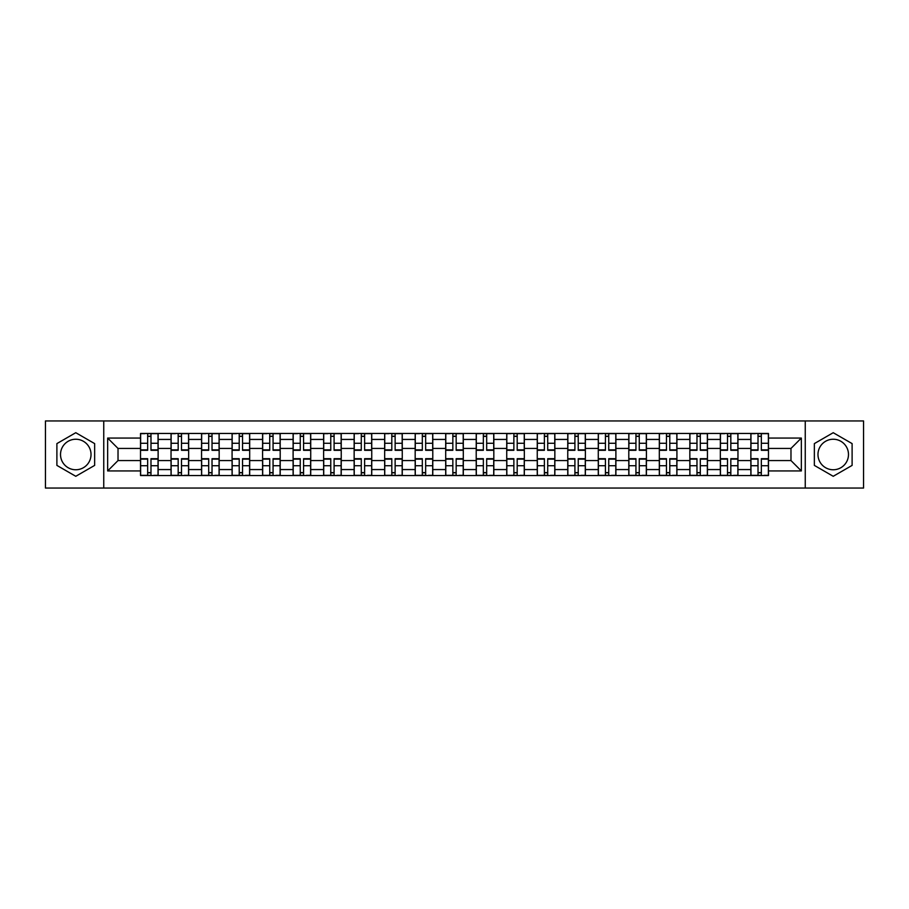 <?xml version="1.0" encoding="UTF-8"?>
<svg xmlns="http://www.w3.org/2000/svg" width="909" height="909" viewBox="0 0 909 909"><rect width="100%" height="100%" fill="white"/><g stroke="black" fill="none" stroke-linecap="round" stroke-linejoin="round"><path stroke-width="1.36" d="M75.777 469.76A15.26 15.26 0 0 1 60.517 454.5A15.26 15.26 0 0 1 75.777 439.24A15.26 15.26 0 0 1 91.025 454.5A15.26 15.26 0 0 1 75.777 469.76M833.223 469.76A15.26 15.26 0 0 1 817.975 454.5A15.26 15.26 0 0 1 833.223 439.24A15.26 15.26 0 0 1 848.483 454.5A15.26 15.26 0 0 1 833.223 469.76M805.249 488.053L863.55 488.053L863.55 420.947L45.45 420.947L45.45 488.053L805.249 488.053L805.249 420.947M171.04 475.532L171.04 439.433L158.132 439.433L158.132 475.532M158.132 439.433L158.132 433.468M171.04 439.433L171.04 433.468M188.652 433.468L188.652 475.532M201.559 475.532L201.559 433.468M219.16 433.468L219.16 475.532M232.079 475.532L232.079 433.468M249.68 433.468L249.68 475.532M262.587 475.532L262.587 433.468M280.199 433.468L280.199 475.532M293.107 475.532L293.107 433.468M310.719 433.468L310.719 475.532M323.627 475.532L323.627 433.468M341.239 433.468L341.239 475.532M354.146 475.532L354.146 433.468M371.747 433.468L371.747 475.532M384.666 475.532L384.666 433.468M402.267 433.468L402.267 475.532M415.174 475.532L415.174 433.468M432.786 433.468L432.786 475.532M445.694 475.532L445.694 433.468M463.306 433.468L463.306 475.532M476.214 475.532L476.214 433.468M493.826 433.468L493.826 475.532M506.733 475.532L506.733 433.468M524.334 433.468L524.334 475.532M537.253 475.532L537.253 433.468M554.854 433.468L554.854 475.532M567.761 475.532L567.761 433.468M585.373 433.468L585.373 475.532M598.281 475.532L598.281 433.468M615.893 433.468L615.893 475.532M628.801 475.532L628.801 433.468M646.413 433.468L646.413 475.532M659.32 475.532L659.32 433.468M676.921 433.468L676.921 475.532M689.84 475.532L689.84 433.468M707.441 433.468L707.441 475.532M720.348 475.532L720.348 433.468M737.96 433.468L737.96 475.532M750.868 475.532L750.868 433.468M750.868 460.568L737.96 460.568M720.348 460.568L707.441 460.568M689.84 460.568L676.921 460.568M659.32 460.568L646.413 460.568M628.801 460.568L615.893 460.568M598.281 460.568L585.373 460.568M567.761 460.568L554.854 460.568M537.253 460.568L524.334 460.568M506.733 460.568L493.826 460.568M476.214 460.568L463.306 460.568M445.694 460.568L432.786 460.568M415.174 460.568L402.267 460.568M384.666 460.568L371.747 460.568M354.146 460.568L341.239 460.568M323.627 460.568L310.719 460.568M293.107 460.568L280.199 460.568M262.587 460.568L249.68 460.568M232.079 460.568L219.16 460.568M201.559 460.568L188.652 460.568M171.04 460.568L158.132 460.568M750.868 448.432L737.96 448.432M720.348 448.432L707.441 448.432M689.84 448.432L676.921 448.432M659.32 448.432L646.413 448.432M628.801 448.432L615.893 448.432M598.281 448.432L585.373 448.432M567.761 448.432L554.854 448.432M537.253 448.432L524.334 448.432M506.733 448.432L493.826 448.432M476.214 448.432L463.306 448.432M445.694 448.432L432.786 448.432M415.174 448.432L402.267 448.432M384.666 448.432L371.747 448.432M354.146 448.432L341.239 448.432M323.627 448.432L310.719 448.432M293.107 448.432L280.199 448.432M262.587 448.432L249.68 448.432M232.079 448.432L219.16 448.432M201.559 448.432L188.652 448.432M171.04 448.432L158.132 448.432M118.022 460.568L140.52 460.568L140.52 448.432L118.022 448.432L118.022 460.568L107.66 470.93L107.66 438.07L140.52 438.07L140.52 448.432M768.48 448.432L768.48 460.568L790.978 460.568L790.978 448.432L768.48 448.432L768.48 433.468L140.52 433.468L140.52 438.07M768.48 438.07L801.34 438.07L801.34 470.93L768.48 470.93L768.48 460.568M140.52 460.568L140.52 475.532L768.48 475.532L768.48 470.93M140.52 470.93L107.66 470.93M103.751 488.053L103.751 420.947M94.65 443.603L75.777 432.707L56.892 443.603L56.892 465.397L75.777 476.293L94.65 465.397L94.65 443.603M852.108 443.603L833.223 432.707L814.35 443.603L814.35 465.397L833.223 476.293L852.108 465.397L852.108 443.603M150.985 472.6L147.667 472.6M147.667 436.4L150.985 436.4M181.505 472.6L178.175 472.6M178.175 436.4L181.505 436.4M212.024 472.6L208.695 472.6M208.695 436.4L212.024 436.4M242.544 472.6L239.215 472.6M239.215 436.4L242.544 436.4M273.064 472.6L269.734 472.6M269.734 436.4L273.064 436.4M303.572 472.6L300.254 472.6M300.254 436.4L303.572 436.4M334.092 472.6L330.762 472.6M330.762 436.4L334.092 436.4M364.611 472.6L361.282 472.6M361.282 436.4L364.611 436.4M395.131 472.6L391.802 472.6M391.802 436.4L395.131 436.4M425.651 472.6L422.321 472.6M422.321 436.4L425.651 436.4M456.159 472.6L452.841 472.6M452.841 436.4L456.159 436.4M486.679 472.6L483.349 472.6M483.349 436.4L486.679 436.4M517.198 472.6L513.869 472.6M513.869 436.4L517.198 436.4M547.718 472.6L544.389 472.6M544.389 436.4L547.718 436.4M578.238 472.6L574.908 472.6M574.908 436.4L578.238 436.4M608.746 472.6L605.428 472.6M605.428 436.4L608.746 436.4M639.266 472.6L635.936 472.6M635.936 436.4L639.266 436.4M669.785 472.6L666.456 472.6M666.456 436.4L669.785 436.4M700.305 472.6L696.976 472.6M696.976 436.4L700.305 436.4M730.825 472.6L727.495 472.6M727.495 436.4L730.825 436.4M761.333 472.6L758.015 472.6M758.015 436.4L761.333 436.4M107.66 438.07L118.022 448.432M790.978 460.568L801.34 470.93M790.978 448.432L801.34 438.07M150.985 450.296L150.985 433.661L158.03 433.661L158.03 450.296L150.985 450.296M147.667 436.206L150.985 436.206M144.826 433.661L140.622 433.661L140.622 450.296L147.667 450.296L147.667 433.661L153.826 433.661M147.667 458.704L147.667 475.339L140.622 475.339L140.622 458.704L147.667 458.704M150.985 472.794L147.667 472.794M153.826 475.339L158.03 475.339L158.03 458.704L150.985 458.704L150.985 475.339L144.826 475.339M181.505 450.296L181.505 433.661L188.549 433.661L188.549 450.296L181.505 450.296M178.175 436.206L181.505 436.206M175.346 433.661L171.142 433.661L171.142 450.296L178.175 450.296L178.175 433.661L184.345 433.661M212.024 450.296L212.024 433.661L219.069 433.661L219.069 450.296L212.024 450.296M208.695 436.206L212.024 436.206M205.866 433.661L201.65 433.661L201.65 450.296L208.695 450.296L208.695 433.661L214.865 433.661M178.175 458.704L178.175 475.339L171.142 475.339L171.142 458.704L178.175 458.704M181.505 472.794L178.175 472.794M184.345 475.339L188.549 475.339L188.549 458.704L181.505 458.704L181.505 475.339L175.346 475.339M208.695 458.704L208.695 475.339L201.65 475.339L201.65 458.704L208.695 458.704M212.024 472.794L208.695 472.794M214.865 475.339L219.069 475.339L219.069 458.704L212.024 458.704L212.024 475.339L205.866 475.339M242.544 450.296L242.544 433.661L249.589 433.661L249.589 450.296L242.544 450.296M239.215 436.206L242.544 436.206M236.374 433.661L232.17 433.661L232.17 450.296L239.215 450.296L239.215 433.661L245.373 433.661M273.064 450.296L273.064 433.661L280.097 433.661L280.097 450.296L273.064 450.296M269.734 436.206L273.064 436.206M266.894 433.661L262.69 433.661L262.69 450.296L269.734 450.296L269.734 433.661L275.893 433.661M303.572 450.296L303.572 433.661L310.617 433.661L310.617 450.296L303.572 450.296M300.254 436.206L303.572 436.206M297.413 433.661L293.209 433.661L293.209 450.296L300.254 450.296L300.254 433.661L306.413 433.661M239.215 458.704L239.215 475.339L232.17 475.339L232.17 458.704L239.215 458.704M242.544 472.794L239.215 472.794M245.373 475.339L249.589 475.339L249.589 458.704L242.544 458.704L242.544 475.339L236.374 475.339M269.734 458.704L269.734 475.339L262.69 475.339L262.69 458.704L269.734 458.704M273.064 472.794L269.734 472.794M275.893 475.339L280.097 475.339L280.097 458.704L273.064 458.704L273.064 475.339L266.894 475.339M300.254 458.704L300.254 475.339L293.209 475.339L293.209 458.704L300.254 458.704M303.572 472.794L300.254 472.794M306.413 475.339L310.617 475.339L310.617 458.704L303.572 458.704L303.572 475.339L297.413 475.339M334.092 450.296L334.092 433.661L341.136 433.661L341.136 450.296L334.092 450.296M330.762 436.206L334.092 436.206M327.933 433.661L323.729 433.661L323.729 450.296L330.762 450.296L330.762 433.661L336.932 433.661M330.762 458.704L330.762 475.339L323.729 475.339L323.729 458.704L330.762 458.704M334.092 472.794L330.762 472.794M336.932 475.339L341.136 475.339L341.136 458.704L334.092 458.704L334.092 475.339L327.933 475.339M364.611 450.296L364.611 433.661L371.656 433.661L371.656 450.296L364.611 450.296M361.282 436.206L364.611 436.206M358.453 433.661L354.237 433.661L354.237 450.296L361.282 450.296L361.282 433.661L367.452 433.661M361.282 458.704L361.282 475.339L354.237 475.339L354.237 458.704L361.282 458.704M364.611 472.794L361.282 472.794M367.452 475.339L371.656 475.339L371.656 458.704L364.611 458.704L364.611 475.339L358.453 475.339M395.131 450.296L395.131 433.661L402.176 433.661L402.176 450.296L395.131 450.296M391.802 436.206L395.131 436.206M388.961 433.661L384.757 433.661L384.757 450.296L391.802 450.296L391.802 433.661L397.96 433.661M391.802 458.704L391.802 475.339L384.757 475.339L384.757 458.704L391.802 458.704M395.131 472.794L391.802 472.794M397.96 475.339L402.176 475.339L402.176 458.704L395.131 458.704L395.131 475.339L388.961 475.339M425.651 450.296L425.651 433.661L432.684 433.661L432.684 450.296L425.651 450.296M422.321 436.206L425.651 436.206M419.481 433.661L415.277 433.661L415.277 450.296L422.321 450.296L422.321 433.661L428.48 433.661M422.321 458.704L422.321 475.339L415.277 475.339L415.277 458.704L422.321 458.704M425.651 472.794L422.321 472.794M428.48 475.339L432.684 475.339L432.684 458.704L425.651 458.704L425.651 475.339L419.481 475.339M456.159 450.296L456.159 433.661L463.204 433.661L463.204 450.296L456.159 450.296M452.841 436.206L456.159 436.206M450 433.661L445.796 433.661L445.796 450.296L452.841 450.296L452.841 433.661L459 433.661M486.679 450.296L486.679 433.661L493.723 433.661L493.723 450.296L486.679 450.296M483.349 436.206L486.679 436.206M480.52 433.661L476.316 433.661L476.316 450.296L483.349 450.296L483.349 433.661L489.519 433.661M517.198 450.296L517.198 433.661L524.243 433.661L524.243 450.296L517.198 450.296M513.869 436.206L517.198 436.206M511.04 433.661L506.824 433.661L506.824 450.296L513.869 450.296L513.869 433.661L520.039 433.661M547.718 450.296L547.718 433.661L554.763 433.661L554.763 450.296L547.718 450.296M544.389 436.206L547.718 436.206M541.548 433.661L537.344 433.661L537.344 450.296L544.389 450.296L544.389 433.661L550.547 433.661M578.238 450.296L578.238 433.661L585.271 433.661L585.271 450.296L578.238 450.296M574.908 436.206L578.238 436.206M572.068 433.661L567.864 433.661L567.864 450.296L574.908 450.296L574.908 433.661L581.067 433.661M608.746 450.296L608.746 433.661L615.791 433.661L615.791 450.296L608.746 450.296M605.428 436.206L608.746 436.206M602.587 433.661L598.383 433.661L598.383 450.296L605.428 450.296L605.428 433.661L611.587 433.661M452.841 458.704L452.841 475.339L445.796 475.339L445.796 458.704L452.841 458.704M456.159 472.794L452.841 472.794M459 475.339L463.204 475.339L463.204 458.704L456.159 458.704L456.159 475.339L450 475.339M483.349 458.704L483.349 475.339L476.316 475.339L476.316 458.704L483.349 458.704M486.679 472.794L483.349 472.794M489.519 475.339L493.723 475.339L493.723 458.704L486.679 458.704L486.679 475.339L480.52 475.339M513.869 458.704L513.869 475.339L506.824 475.339L506.824 458.704L513.869 458.704M517.198 472.794L513.869 472.794M520.039 475.339L524.243 475.339L524.243 458.704L517.198 458.704L517.198 475.339L511.04 475.339M544.389 458.704L544.389 475.339L537.344 475.339L537.344 458.704L544.389 458.704M547.718 472.794L544.389 472.794M550.547 475.339L554.763 475.339L554.763 458.704L547.718 458.704L547.718 475.339L541.548 475.339M574.908 458.704L574.908 475.339L567.864 475.339L567.864 458.704L574.908 458.704M578.238 472.794L574.908 472.794M581.067 475.339L585.271 475.339L585.271 458.704L578.238 458.704L578.238 475.339L572.068 475.339M605.428 458.704L605.428 475.339L598.383 475.339L598.383 458.704L605.428 458.704M608.746 472.794L605.428 472.794M611.587 475.339L615.791 475.339L615.791 458.704L608.746 458.704L608.746 475.339L602.587 475.339M639.266 450.296L639.266 433.661L646.31 433.661L646.31 450.296L639.266 450.296M635.936 436.206L639.266 436.206M633.107 433.661L628.903 433.661L628.903 450.296L635.936 450.296L635.936 433.661L642.106 433.661M635.936 458.704L635.936 475.339L628.903 475.339L628.903 458.704L635.936 458.704M639.266 472.794L635.936 472.794M642.106 475.339L646.31 475.339L646.31 458.704L639.266 458.704L639.266 475.339L633.107 475.339M669.785 450.296L669.785 433.661L676.83 433.661L676.83 450.296L669.785 450.296M666.456 436.206L669.785 436.206M663.627 433.661L659.411 433.661L659.411 450.296L666.456 450.296L666.456 433.661L672.626 433.661M666.456 458.704L666.456 475.339L659.411 475.339L659.411 458.704L666.456 458.704M669.785 472.794L666.456 472.794M672.626 475.339L676.83 475.339L676.83 458.704L669.785 458.704L669.785 475.339L663.627 475.339M700.305 450.296L700.305 433.661L707.35 433.661L707.35 450.296L700.305 450.296M696.976 436.206L700.305 436.206M694.135 433.661L689.931 433.661L689.931 450.296L696.976 450.296L696.976 433.661L703.134 433.661M696.976 458.704L696.976 475.339L689.931 475.339L689.931 458.704L696.976 458.704M700.305 472.794L696.976 472.794M703.134 475.339L707.35 475.339L707.35 458.704L700.305 458.704L700.305 475.339L694.135 475.339M730.825 450.296L730.825 433.661L737.858 433.661L737.858 450.296L730.825 450.296M727.495 436.206L730.825 436.206M724.655 433.661L720.451 433.661L720.451 450.296L727.495 450.296L727.495 433.661L733.654 433.661M727.495 458.704L727.495 475.339L720.451 475.339L720.451 458.704L727.495 458.704M730.825 472.794L727.495 472.794M733.654 475.339L737.858 475.339L737.858 458.704L730.825 458.704L730.825 475.339L724.655 475.339M761.333 450.296L761.333 433.661L768.378 433.661L768.378 450.296L761.333 450.296M758.015 436.206L761.333 436.206M755.174 433.661L750.97 433.661L750.97 450.296L758.015 450.296L758.015 433.661L764.174 433.661M758.015 458.704L758.015 475.339L750.97 475.339L750.97 458.704L758.015 458.704M761.333 472.794L758.015 472.794M764.174 475.339L768.378 475.339L768.378 458.704L761.333 458.704L761.333 475.339L755.174 475.339M720.348 439.433L707.441 439.433M689.84 439.433L676.921 439.433M659.32 439.433L646.413 439.433M628.801 439.433L615.893 439.433M598.281 439.433L585.373 439.433M567.761 439.433L554.854 439.433M537.253 439.433L524.334 439.433M506.733 439.433L493.826 439.433M476.214 439.433L463.306 439.433M445.694 439.433L432.786 439.433M415.174 439.433L402.267 439.433M384.666 439.433L371.747 439.433M354.146 439.433L341.239 439.433M323.627 439.433L310.719 439.433M293.107 439.433L280.199 439.433M262.587 439.433L249.68 439.433M232.079 439.433L219.16 439.433M201.559 439.433L188.652 439.433M750.868 439.433L737.96 439.433M720.348 469.567L707.441 469.567M689.84 469.567L676.921 469.567M659.32 469.567L646.413 469.567M628.801 469.567L615.893 469.567M598.281 469.567L585.373 469.567M567.761 469.567L554.854 469.567M537.253 469.567L524.334 469.567M506.733 469.567L493.826 469.567M476.214 469.567L463.306 469.567M445.694 469.567L432.786 469.567M415.174 469.567L402.267 469.567M384.666 469.567L371.747 469.567M354.146 469.567L341.239 469.567M323.627 469.567L310.719 469.567M293.107 469.567L280.199 469.567M262.587 469.567L249.68 469.567M232.079 469.567L219.16 469.567M201.559 469.567L188.652 469.567M171.04 469.567L158.132 469.567M750.868 469.567L737.96 469.567M150.985 449.875L158.03 449.875M150.985 443.274L158.03 443.274M140.622 449.875L147.667 449.875M140.622 443.274L147.667 443.274M147.667 459.125L140.622 459.125M147.667 465.726L140.622 465.726M158.03 459.125L150.985 459.125M158.03 465.726L150.985 465.726M181.505 449.875L188.549 449.875M181.505 443.274L188.549 443.274M171.142 449.875L178.175 449.875M171.142 443.274L178.175 443.274M212.024 449.875L219.069 449.875M212.024 443.274L219.069 443.274M201.65 449.875L208.695 449.875M201.65 443.274L208.695 443.274M178.175 459.125L171.142 459.125M178.175 465.726L171.142 465.726M188.549 459.125L181.505 459.125M188.549 465.726L181.505 465.726M208.695 459.125L201.65 459.125M208.695 465.726L201.65 465.726M219.069 459.125L212.024 459.125M219.069 465.726L212.024 465.726M242.544 449.875L249.589 449.875M242.544 443.274L249.589 443.274M232.17 449.875L239.215 449.875M232.17 443.274L239.215 443.274M273.064 449.875L280.097 449.875M273.064 443.274L280.097 443.274M262.69 449.875L269.734 449.875M262.69 443.274L269.734 443.274M303.572 449.875L310.617 449.875M303.572 443.274L310.617 443.274M293.209 449.875L300.254 449.875M293.209 443.274L300.254 443.274M239.215 459.125L232.17 459.125M239.215 465.726L232.17 465.726M249.589 459.125L242.544 459.125M249.589 465.726L242.544 465.726M269.734 459.125L262.69 459.125M269.734 465.726L262.69 465.726M280.097 459.125L273.064 459.125M280.097 465.726L273.064 465.726M300.254 459.125L293.209 459.125M300.254 465.726L293.209 465.726M310.617 459.125L303.572 459.125M310.617 465.726L303.572 465.726M334.092 449.875L341.136 449.875M334.092 443.274L341.136 443.274M323.729 449.875L330.762 449.875M323.729 443.274L330.762 443.274M330.762 459.125L323.729 459.125M330.762 465.726L323.729 465.726M341.136 459.125L334.092 459.125M341.136 465.726L334.092 465.726M364.611 449.875L371.656 449.875M364.611 443.274L371.656 443.274M354.237 449.875L361.282 449.875M354.237 443.274L361.282 443.274M361.282 459.125L354.237 459.125M361.282 465.726L354.237 465.726M371.656 459.125L364.611 459.125M371.656 465.726L364.611 465.726M395.131 449.875L402.176 449.875M395.131 443.274L402.176 443.274M384.757 449.875L391.802 449.875M384.757 443.274L391.802 443.274M391.802 459.125L384.757 459.125M391.802 465.726L384.757 465.726M402.176 459.125L395.131 459.125M402.176 465.726L395.131 465.726M425.651 449.875L432.684 449.875M425.651 443.274L432.684 443.274M415.277 449.875L422.321 449.875M415.277 443.274L422.321 443.274M422.321 459.125L415.277 459.125M422.321 465.726L415.277 465.726M432.684 459.125L425.651 459.125M432.684 465.726L425.651 465.726M456.159 449.875L463.204 449.875M456.159 443.274L463.204 443.274M445.796 449.875L452.841 449.875M445.796 443.274L452.841 443.274M486.679 449.875L493.723 449.875M486.679 443.274L493.723 443.274M476.316 449.875L483.349 449.875M476.316 443.274L483.349 443.274M517.198 449.875L524.243 449.875M517.198 443.274L524.243 443.274M506.824 449.875L513.869 449.875M506.824 443.274L513.869 443.274M547.718 449.875L554.763 449.875M547.718 443.274L554.763 443.274M537.344 449.875L544.389 449.875M537.344 443.274L544.389 443.274M578.238 449.875L585.271 449.875M578.238 443.274L585.271 443.274M567.864 449.875L574.908 449.875M567.864 443.274L574.908 443.274M608.746 449.875L615.791 449.875M608.746 443.274L615.791 443.274M598.383 449.875L605.428 449.875M598.383 443.274L605.428 443.274M452.841 459.125L445.796 459.125M452.841 465.726L445.796 465.726M463.204 459.125L456.159 459.125M463.204 465.726L456.159 465.726M483.349 459.125L476.316 459.125M483.349 465.726L476.316 465.726M493.723 459.125L486.679 459.125M493.723 465.726L486.679 465.726M513.869 459.125L506.824 459.125M513.869 465.726L506.824 465.726M524.243 459.125L517.198 459.125M524.243 465.726L517.198 465.726M544.389 459.125L537.344 459.125M544.389 465.726L537.344 465.726M554.763 459.125L547.718 459.125M554.763 465.726L547.718 465.726M574.908 459.125L567.864 459.125M574.908 465.726L567.864 465.726M585.271 459.125L578.238 459.125M585.271 465.726L578.238 465.726M605.428 459.125L598.383 459.125M605.428 465.726L598.383 465.726M615.791 459.125L608.746 459.125M615.791 465.726L608.746 465.726M639.266 449.875L646.31 449.875M639.266 443.274L646.31 443.274M628.903 449.875L635.936 449.875M628.903 443.274L635.936 443.274M635.936 459.125L628.903 459.125M635.936 465.726L628.903 465.726M646.31 459.125L639.266 459.125M646.31 465.726L639.266 465.726M669.785 449.875L676.83 449.875M669.785 443.274L676.83 443.274M659.411 449.875L666.456 449.875M659.411 443.274L666.456 443.274M666.456 459.125L659.411 459.125M666.456 465.726L659.411 465.726M676.83 459.125L669.785 459.125M676.83 465.726L669.785 465.726M700.305 449.875L707.35 449.875M700.305 443.274L707.35 443.274M689.931 449.875L696.976 449.875M689.931 443.274L696.976 443.274M696.976 459.125L689.931 459.125M696.976 465.726L689.931 465.726M707.35 459.125L700.305 459.125M707.35 465.726L700.305 465.726M730.825 449.875L737.858 449.875M730.825 443.274L737.858 443.274M720.451 449.875L727.495 449.875M720.451 443.274L727.495 443.274M727.495 459.125L720.451 459.125M727.495 465.726L720.451 465.726M737.858 459.125L730.825 459.125M737.858 465.726L730.825 465.726M761.333 449.875L768.378 449.875M761.333 443.274L768.378 443.274M750.97 449.875L758.015 449.875M750.97 443.274L758.015 443.274M758.015 459.125L750.97 459.125M758.015 465.726L750.97 465.726M768.378 459.125L761.333 459.125M768.378 465.726L761.333 465.726"/></g></svg>
